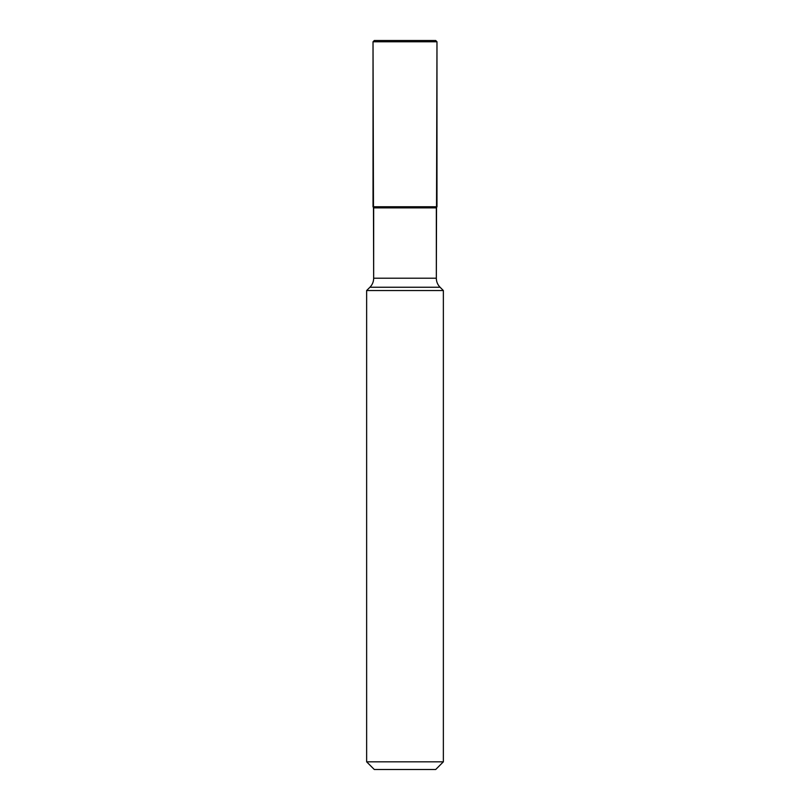 <?xml version="1.0" encoding="UTF-8"?>
<svg xmlns="http://www.w3.org/2000/svg" width="810" height="810" viewBox="0 0 810 810"><rect width="100%" height="100%" fill="white"/><g stroke="black" fill="none" stroke-linecap="round" stroke-linejoin="round"><path stroke-width="1.21" d="M366.636 761.825L443.364 761.825L443.364 290.537L440.083 287.246A12.788 12.788 0 0 1 436.337 278.205L373.663 278.205L373.663 207.866L436.337 207.866L436.975 206.763L436.975 41.776L435.699 40.5L436.975 41.776L435.699 40.5L374.301 40.5L373.025 41.776L373.025 206.763L436.975 206.763L436.975 41.776L373.025 41.776L373.663 278.205A12.788 12.788 0 0 1 369.917 287.246L366.636 290.537L366.636 761.825L374.301 769.5L366.636 761.825L366.636 290.537L443.364 290.537L440.083 287.246A12.788 12.788 0 0 1 436.337 278.205L436.975 41.776M373.663 278.205C373.613 281.708 372.367 284.725 369.917 287.246L440.083 287.246L443.364 290.537L443.364 761.825L435.699 769.5L443.364 761.825L435.699 769.5L374.301 769.5M436.337 207.866L436.337 278.205L436.337 207.866L436.975 206.763M373.663 207.866L373.025 206.763M436.337 278.205C436.387 281.708 437.633 284.725 440.083 287.246M369.917 287.246L366.636 290.537M443.364 761.825L443.364 290.537M374.301 40.5L373.025 41.776"/></g></svg>
